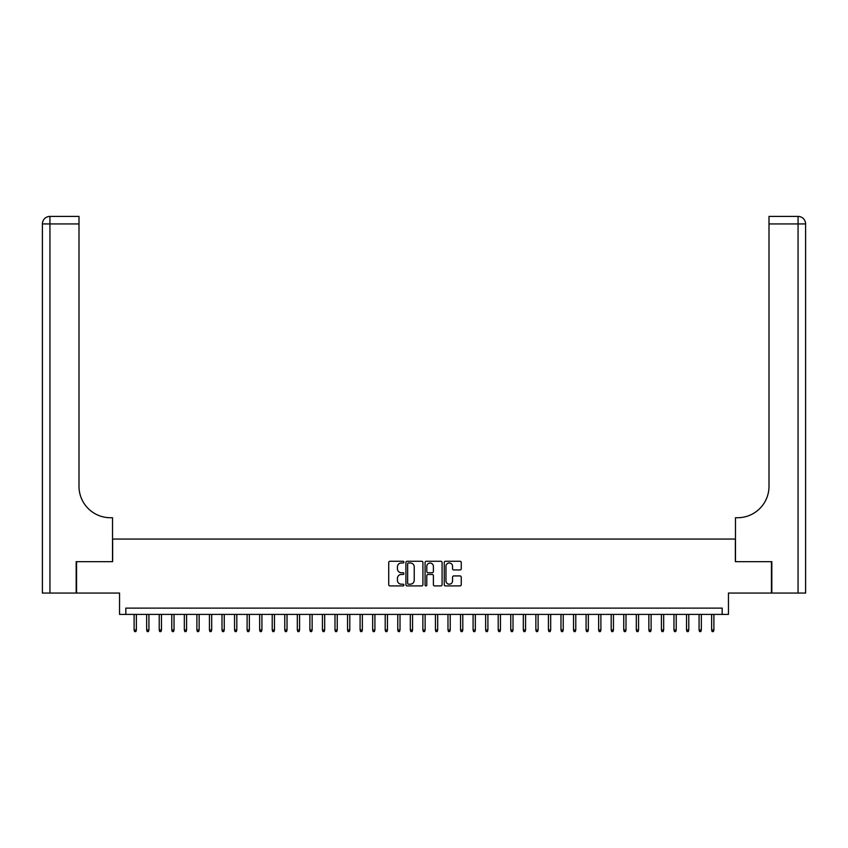<?xml version="1.0" encoding="UTF-8"?>
<svg xmlns="http://www.w3.org/2000/svg" width="848" height="848" viewBox="0 0 848 848"><rect width="100%" height="100%" fill="white"/><g stroke="black" fill="none" stroke-linecap="round" stroke-linejoin="round"><path stroke-width="1.27" d="M403.913 562.129A0.859 0.859 0 0 0 403.054 561.27L389.953 561.27A1.23 1.23 0 0 0 388.723 562.5L388.723 584.685A1.23 1.23 0 0 0 389.953 585.915L403.054 585.915A0.859 0.859 0 0 0 403.913 585.046A0.859 0.859 0 0 0 403.054 584.187L401.358 584.187A3.943 3.943 0 0 1 397.415 580.244L397.415 578.4A3.943 3.943 0 0 1 401.358 574.456L403.054 574.456A0.859 0.859 0 0 0 403.913 573.587A0.859 0.859 0 0 0 403.054 572.729L401.358 572.729A3.943 3.943 0 0 1 397.415 568.785L397.415 566.93A3.943 3.943 0 0 1 401.358 562.987L403.054 562.987A0.859 0.859 0 0 0 403.913 562.129M460.019 569.951A1.23 1.23 0 0 0 461.248 568.722L461.248 562.5A1.23 1.23 0 0 0 460.019 561.27L445.476 561.27A1.23 1.23 0 0 0 444.246 562.5L444.246 584.685A1.23 1.23 0 0 0 445.476 585.915L460.019 585.915A1.23 1.23 0 0 0 461.248 584.685L461.248 577.159A1.23 1.23 0 0 0 460.019 575.93L453.797 575.93A1.23 1.23 0 0 0 452.556 577.159L452.556 580.891A3.297 3.297 0 0 1 449.26 584.187A3.297 3.297 0 0 1 445.963 580.891L445.963 566.284A3.297 3.297 0 0 1 449.26 562.987A3.297 3.297 0 0 1 452.556 566.284L452.556 568.722A1.23 1.23 0 0 0 453.797 569.951L460.019 569.951M722.178 614.397L728.453 614.397L728.453 593.049L771.447 593.049L771.447 561.662L735.354 561.662L735.354 539.063L112.646 539.063L112.646 561.662L76.553 561.662L76.553 593.049L119.547 593.049L119.547 614.397L722.178 614.397L722.178 608.111L125.822 608.111L125.822 614.397M422.919 562.5A1.23 1.23 0 0 0 421.689 561.27L407.146 561.27A1.23 1.23 0 0 0 405.916 562.5L405.916 584.685A1.23 1.23 0 0 0 407.146 585.915L421.689 585.915A1.23 1.23 0 0 0 422.919 584.685L422.919 562.5M426.311 561.27L440.854 561.27A1.23 1.23 0 0 1 442.084 562.5L442.084 584.685A1.23 1.23 0 0 1 440.854 585.915L434.632 585.915A1.23 1.23 0 0 1 433.392 584.685L433.392 575.686A1.23 1.23 0 0 0 432.162 574.456L428.039 574.456A1.23 1.23 0 0 0 426.798 575.686L426.798 585.046A0.859 0.859 0 0 1 425.94 585.915A0.859 0.859 0 0 1 425.081 585.046L425.081 562.5A1.23 1.23 0 0 1 426.311 561.27M408.503 562.987A0.859 0.859 0 0 0 407.644 563.856L407.644 583.329A0.859 0.859 0 0 0 408.503 584.187L410.294 584.187A3.943 3.943 0 0 0 414.237 580.244L414.237 566.93A3.943 3.943 0 0 0 410.294 562.987L408.503 562.987M433.392 566.347A3.297 3.297 0 0 0 430.095 563.051A3.297 3.297 0 0 0 426.798 566.347L426.798 571.499A1.23 1.23 0 0 0 428.039 572.729L432.162 572.729A1.23 1.23 0 0 0 433.392 571.499L433.392 566.347M136.369 629.958L135.871 631.59L134.609 631.59L134.111 629.958L136.369 629.958L136.369 614.397M134.111 629.958L134.111 614.397M76.172 561.662L112.519 561.662L112.519 517.725L110.388 517.725A31.387 31.387 0 0 1 79.002 486.339L79.002 223.946L49.937 223.946L49.937 593.049L76.172 593.049L76.172 561.662M49.937 593.049L42.4 593.049L42.4 223.946A7.537 7.537 0 0 1 49.937 216.41L79.002 216.41L79.002 223.946M110.388 517.725A31.387 31.387 0 0 1 79.002 486.339M805.6 593.049L771.828 593.049L771.828 561.662L735.481 561.662L735.481 517.725L737.612 517.725A31.387 31.387 0 0 0 768.998 486.339L768.998 216.41L798.063 216.41A7.537 7.537 0 0 1 805.6 223.946L805.6 593.049L805.6 223.946L768.998 223.946M737.612 517.725A31.387 31.387 0 0 0 768.998 486.339M148.93 629.958L148.421 631.59L147.17 631.59L146.662 629.958L148.93 629.958L148.93 614.397M146.662 629.958L146.662 614.397M161.48 629.958L160.982 631.59L159.721 631.59L159.223 629.958L161.48 629.958L161.48 614.397M159.223 629.958L159.223 614.397M174.031 629.958L173.533 631.59L172.282 631.59L171.773 629.958L174.031 629.958L174.031 614.397M171.773 629.958L171.773 614.397M186.592 629.958L186.094 631.59L184.832 631.59L184.334 629.958L186.592 629.958L186.592 614.397M184.334 629.958L184.334 614.397M199.142 629.958L198.644 631.59L197.383 631.59L196.884 629.958L199.142 629.958L199.142 614.397M196.884 629.958L196.884 614.397M211.703 629.958L211.194 631.59L209.944 631.59L209.445 629.958L211.703 629.958L211.703 614.397M209.445 629.958L209.445 614.397M224.254 629.958L223.755 631.59L222.494 631.59L221.996 629.958L224.254 629.958L224.254 614.397M221.996 629.958L221.996 614.397M236.815 629.958L236.306 631.59L235.055 631.59L234.546 629.958L236.815 629.958L236.815 614.397M234.546 629.958L234.546 614.397M249.365 629.958L248.867 631.59L247.605 631.59L247.107 629.958L249.365 629.958L249.365 614.397M247.107 629.958L247.107 614.397M261.915 629.958L261.417 631.59L260.166 631.59L259.658 629.958L261.915 629.958L261.915 614.397M259.658 629.958L259.658 614.397M274.476 629.958L273.968 631.59L272.717 631.59L272.219 629.958L274.476 629.958L274.476 614.397M272.219 629.958L272.219 614.397M287.027 629.958L286.529 631.59L285.267 631.59L284.769 629.958L287.027 629.958L287.027 614.397M284.769 629.958L284.769 614.397M299.588 629.958L299.079 631.59L297.828 631.59L297.319 629.958L299.588 629.958L299.588 614.397M297.319 629.958L297.319 614.397M312.138 629.958L311.64 631.59L310.379 631.59L309.88 629.958L312.138 629.958L312.138 614.397M309.88 629.958L309.88 614.397M324.689 629.958L324.19 631.59L322.94 631.59L322.431 629.958L324.689 629.958L324.689 614.397M322.431 629.958L322.431 614.397M337.25 629.958L336.741 631.59L335.49 631.59L334.992 629.958L337.25 629.958L337.25 614.397M334.992 629.958L334.992 614.397M349.8 629.958L349.302 631.59L348.04 631.59L347.542 629.958L349.8 629.958L349.8 614.397M347.542 629.958L347.542 614.397M362.361 629.958L361.852 631.59L360.601 631.59L360.093 629.958L362.361 629.958L362.361 614.397M360.093 629.958L360.093 614.397M374.911 629.958L374.413 631.59L373.152 631.59L372.654 629.958L374.911 629.958L374.911 614.397M372.654 629.958L372.654 614.397M387.462 629.958L386.964 631.59L385.713 631.59L385.204 629.958L387.462 629.958L387.462 614.397M385.204 629.958L385.204 614.397M400.023 629.958L399.514 631.59L398.263 631.59L397.765 629.958L400.023 629.958L400.023 614.397M397.765 629.958L397.765 614.397M412.573 629.958L412.075 631.59L410.814 631.59L410.315 629.958L412.573 629.958L412.573 614.397M410.315 629.958L410.315 614.397M425.134 629.958L424.625 631.59L423.375 631.59L422.866 629.958L425.134 629.958L425.134 614.397M422.866 629.958L422.866 614.397M437.685 629.958L437.186 631.59L435.925 631.59L435.427 629.958L437.685 629.958L437.685 614.397M435.427 629.958L435.427 614.397M450.235 629.958L449.737 631.59L448.486 631.59L447.977 629.958L450.235 629.958L450.235 614.397M447.977 629.958L447.977 614.397M462.796 629.958L462.287 631.59L461.036 631.59L460.538 629.958L462.796 629.958L462.796 614.397M460.538 629.958L460.538 614.397M475.346 629.958L474.848 631.59L473.587 631.59L473.089 629.958L475.346 629.958L475.346 614.397M473.089 629.958L473.089 614.397M487.907 629.958L487.399 631.59L486.148 631.59L485.639 629.958L487.907 629.958L487.907 614.397M485.639 629.958L485.639 614.397M500.458 629.958L499.96 631.59L498.698 631.59L498.2 629.958L500.458 629.958L500.458 614.397M498.2 629.958L498.2 614.397M513.008 629.958L512.51 631.59L511.259 631.59L510.75 629.958L513.008 629.958L513.008 614.397M510.75 629.958L510.75 614.397M525.569 629.958L525.06 631.59L523.81 631.59L523.311 629.958L525.569 629.958L525.569 614.397M523.311 629.958L523.311 614.397M538.12 629.958L537.621 631.59L536.36 631.59L535.862 629.958L538.12 629.958L538.12 614.397M535.862 629.958L535.862 614.397M550.681 629.958L550.172 631.59L548.921 631.59L548.412 629.958L550.681 629.958L550.681 614.397M548.412 629.958L548.412 614.397M563.231 629.958L562.733 631.59L561.471 631.59L560.973 629.958L563.231 629.958L563.231 614.397M560.973 629.958L560.973 614.397M575.781 629.958L575.283 631.59L574.032 631.59L573.524 629.958L575.781 629.958L575.781 614.397M573.524 629.958L573.524 614.397M588.342 629.958L587.834 631.59L586.583 631.59L586.085 629.958L588.342 629.958L588.342 614.397M586.085 629.958L586.085 614.397M600.893 629.958L600.395 631.59L599.133 631.59L598.635 629.958L600.893 629.958L600.893 614.397M598.635 629.958L598.635 614.397M613.454 629.958L612.945 631.59L611.694 631.59L611.185 629.958L613.454 629.958L613.454 614.397M611.185 629.958L611.185 614.397M626.004 629.958L625.506 631.59L624.245 631.59L623.746 629.958L626.004 629.958L626.004 614.397M623.746 629.958L623.746 614.397M638.555 629.958L638.056 631.59L636.806 631.59L636.297 629.958L638.555 629.958L638.555 614.397M636.297 629.958L636.297 614.397M651.116 629.958L650.617 631.59L649.356 631.59L648.858 629.958L651.116 629.958L651.116 614.397M648.858 629.958L648.858 614.397M663.666 629.958L663.168 631.59L661.906 631.59L661.408 629.958L663.666 629.958L663.666 614.397M661.408 629.958L661.408 614.397M676.227 629.958L675.718 631.59L674.467 631.59L673.969 629.958L676.227 629.958L676.227 614.397M673.969 629.958L673.969 614.397M688.777 629.958L688.279 631.59L687.018 631.59L686.52 629.958L688.777 629.958L688.777 614.397M686.52 629.958L686.52 614.397M701.338 629.958L700.83 631.59L699.579 631.59L699.07 629.958L701.338 629.958L701.338 614.397M699.07 629.958L699.07 614.397M713.889 629.958L713.391 631.59L712.129 631.59L711.631 629.958L713.889 629.958L713.889 614.397M711.631 629.958L711.631 614.397M42.4 223.946L49.937 223.946L49.937 216.41M798.063 593.049L798.063 216.41"/></g></svg>
